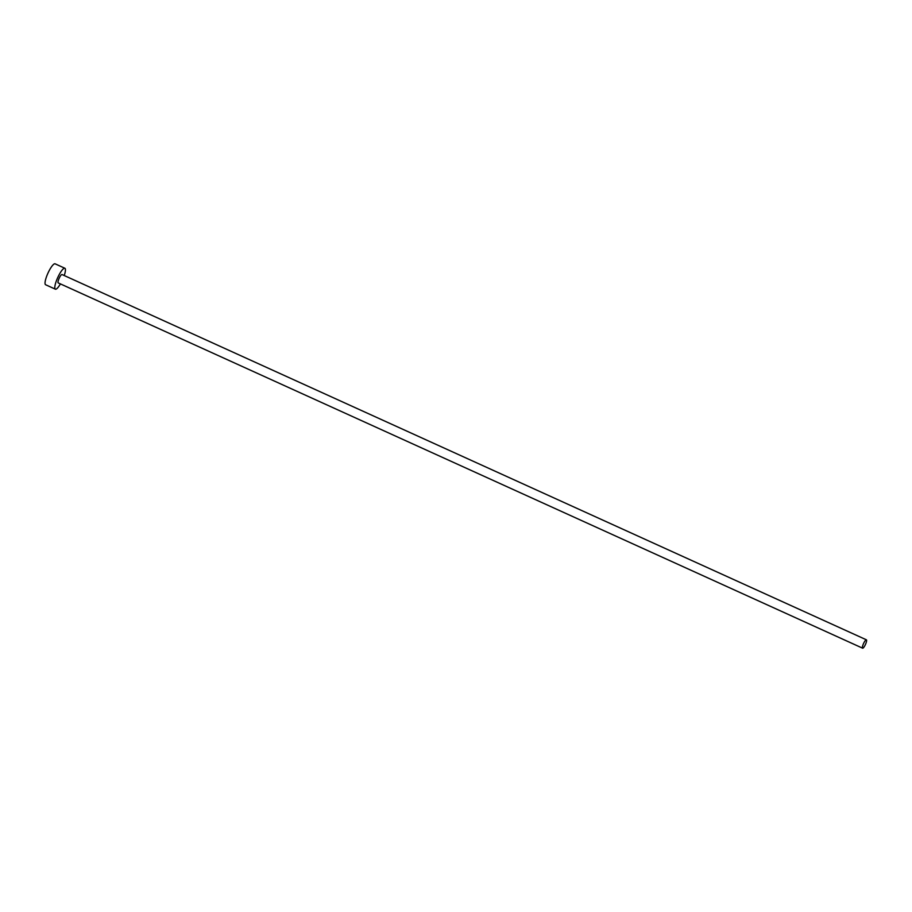 <?xml version="1.0" encoding="UTF-8"?>
<svg xmlns="http://www.w3.org/2000/svg" width="912" height="912" viewBox="0 0 912 912"><rect width="100%" height="100%" fill="white"/><g stroke="black" fill="none" stroke-linecap="round" stroke-linejoin="round"><path stroke-width="1.37" d="M863.162 644.442A4.594 1.06 114.4 0 0 862.604 648.181A4.594 1.06 114.4 0 0 865.841 643.541A4.594 1.06 114.4 0 0 866.4 639.814A4.594 1.06 114.4 0 0 863.162 644.442M866.4 639.814L62.016 274.535A4.594 1.06 114.4 0 0 58.778 279.163A4.594 1.06 114.4 0 0 58.22 282.902L862.604 648.181M64.228 275.538A11.48 2.645 114.4 0 0 64.866 268.253A11.48 2.645 114.4 0 0 56.772 279.836A11.48 2.645 114.4 0 0 55.37 289.172A11.48 2.645 114.4 0 0 60.42 283.894M64.866 268.253L55.096 263.819A11.48 2.645 114.4 0 0 47.002 275.401A11.48 2.645 114.4 0 0 45.6 284.738L55.37 289.172"/></g></svg>
